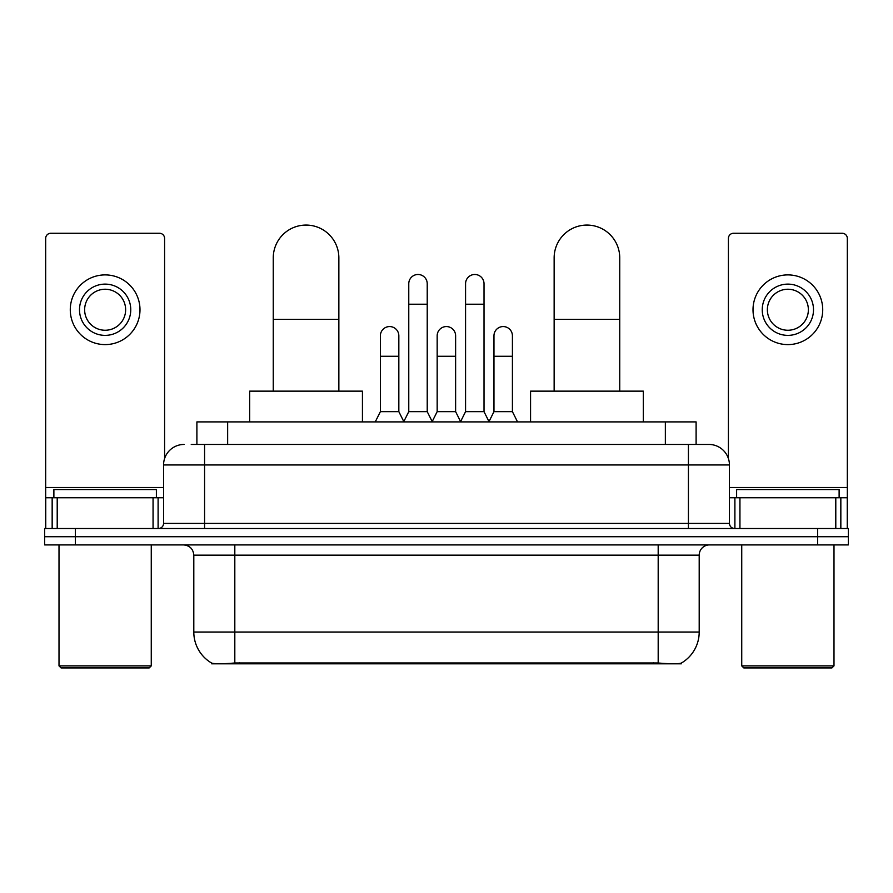 <?xml version="1.0" encoding="UTF-8"?>
<svg xmlns="http://www.w3.org/2000/svg" width="893" height="893" viewBox="0 0 893 893"><rect width="100%" height="100%" fill="white"/><g stroke="black" fill="none" stroke-linecap="round" stroke-linejoin="round"><path stroke-width="1.34" d="M196.895 444.446L196.895 421.898L696.105 421.898L696.105 444.446M681.259 663.097L681.259 663.823L211.741 663.823L211.741 663.097M193.803 632.043L234.814 632.043L234.814 555.167L193.803 555.167L193.803 632.043A35.876 35.876 0 0 0 211.541 662.997C214.197 664.035 221.955 664.035 234.814 662.997L658.186 662.997C671.034 664.035 678.792 664.035 681.459 662.997A35.876 35.876 0 0 0 699.197 632.043L699.197 555.167A10.247 10.247 0 0 1 709.444 544.909M75.403 528.511L848.35 528.511L848.35 536.715L44.65 536.715L44.65 544.909L75.403 544.909L75.403 536.715L44.65 536.715L44.65 528.511L75.403 528.511L75.403 536.715L848.35 536.715L848.35 544.909L75.403 544.909M191.716 444.446L701.753 444.446M191.247 444.446L204.575 444.446L204.575 464.952L163.564 464.952L163.564 523.387A5.124 5.124 0 0 1 158.441 528.511M184.07 444.446A20.506 20.506 0 0 0 163.564 464.952M708.93 444.446A20.506 20.506 0 0 1 729.436 464.952L688.425 464.952L688.425 444.446L708.618 444.446M729.436 464.952L729.436 523.387C729.737 526.502 731.445 528.209 734.559 528.511M848.35 528.511L848.35 536.715M153.06 528.511L153.06 497.758L57.208 497.758L57.208 528.511M164.591 458.555L164.591 238.398A5.124 5.124 0 0 0 159.467 233.274L50.801 233.274A5.124 5.124 0 0 0 45.677 238.398L45.677 497.758L57.208 497.758M153.06 497.758L163.564 497.758M45.677 528.511L45.677 497.758M105.128 284.119A25.629 25.629 0 0 0 79.499 309.748A25.629 25.629 0 0 0 105.128 335.377A25.629 25.629 0 0 0 130.758 309.748A25.629 25.629 0 0 0 105.128 284.119M105.128 289.243A20.506 20.506 0 0 0 84.634 309.748A20.506 20.506 0 0 0 105.128 330.254A20.506 20.506 0 0 0 125.634 309.748A20.506 20.506 0 0 0 105.128 289.243M105.128 344.598A34.849 34.849 0 0 0 139.989 309.748A34.849 34.849 0 0 0 105.128 274.899A34.849 34.849 0 0 0 70.279 309.748A34.849 34.849 0 0 0 105.128 344.598M149.209 667.931L61.048 667.931L59.005 665.877L151.263 665.877L149.209 667.931M59.005 544.909L59.005 665.877M151.263 544.909L151.263 665.877M156.387 497.758L156.387 489.554L53.881 489.554L53.881 497.758M273.258 391.145L273.258 257.876A32.807 32.807 0 0 1 306.053 225.069A32.807 32.807 0 0 1 338.86 257.876A32.807 32.807 0 0 0 306.053 225.069M338.86 391.145L338.86 257.876M362.435 421.898L362.435 391.145L249.672 391.145L249.672 421.898M554.14 391.145L554.14 257.876A32.807 32.807 0 0 1 586.947 225.069A32.807 32.807 0 0 1 619.742 257.876A32.807 32.807 0 0 0 586.947 225.069M619.742 391.145L619.742 257.876M643.328 421.898L643.328 391.145L530.565 391.145L530.565 421.898M403.647 421.898L408.771 411.651L427.222 411.651L432.357 421.898M427.222 411.651L427.222 283.706A9.231 9.231 0 0 0 418.002 274.486A9.231 9.231 0 0 1 418.583 274.497M408.771 411.651L408.771 304.212L427.222 304.212M408.771 304.212L408.771 283.706A9.231 9.231 0 0 1 418.002 274.486M460.442 421.898L465.566 411.651L484.017 411.651L489.141 421.898M484.017 411.651L484.017 283.706A9.231 9.231 0 0 0 474.797 274.486A9.231 9.231 0 0 1 475.377 274.497M465.566 411.651L465.566 304.212L484.017 304.212M465.566 304.212L465.566 283.706A9.231 9.231 0 0 1 474.797 274.486M375.25 421.898L380.385 411.651L398.836 411.651L403.803 421.585M398.836 411.651L398.836 335.79A9.231 9.231 0 0 0 390.185 326.581A9.231 9.231 0 0 1 398.836 335.79M380.385 411.651L380.385 356.285L398.836 356.285M380.385 356.285L380.385 335.79A9.231 9.231 0 0 1 390.185 326.581M432.201 421.585L437.168 411.651L455.62 411.651L460.598 421.585M455.62 411.651L455.62 335.79A9.231 9.231 0 0 0 446.98 326.581A9.231 9.231 0 0 1 455.62 335.79M437.168 411.651L437.168 356.285L455.62 356.285M437.168 356.285L437.168 335.79A9.231 9.231 0 0 1 446.98 326.581M488.996 421.585L493.963 411.651L512.415 411.651L517.538 421.898M512.415 411.651L512.415 335.79A9.231 9.231 0 0 0 503.764 326.581A9.231 9.231 0 0 1 512.415 335.79M493.963 411.651L493.963 356.285L512.415 356.285M493.963 356.285L493.963 335.79A9.231 9.231 0 0 1 503.764 326.581M835.792 528.511L835.792 497.758L739.94 497.758L739.94 528.511M847.323 528.511L847.323 497.758L847.323 528.511M835.792 497.758L847.323 497.758L847.323 238.398A5.124 5.124 0 0 0 842.199 233.274L733.533 233.274A5.124 5.124 0 0 0 728.409 238.398L728.409 458.555M729.436 497.758L739.94 497.758M787.872 284.119A25.629 25.629 0 0 0 762.242 309.748A25.629 25.629 0 0 0 787.872 335.377A25.629 25.629 0 0 0 813.501 309.748A25.629 25.629 0 0 0 787.872 284.119M787.872 289.243A20.506 20.506 0 0 0 767.366 309.748A20.506 20.506 0 0 0 787.872 330.254A20.506 20.506 0 0 0 808.366 309.748A20.506 20.506 0 0 0 787.872 289.243M787.872 344.598A34.849 34.849 0 0 0 822.721 309.748A34.849 34.849 0 0 0 787.872 274.899A34.849 34.849 0 0 0 753.011 309.748A34.849 34.849 0 0 0 787.872 344.598M831.952 667.931L743.791 667.931L741.737 665.877L833.995 665.877L831.952 667.931M741.737 544.909L741.737 665.877M833.995 544.909L833.995 665.877M839.119 497.758L839.119 489.554L736.613 489.554L736.613 497.758M653.576 663.823L653.576 662.818M239.424 663.823L239.424 662.818M227.648 444.446L227.648 421.898M665.352 444.446L665.352 421.898M658.186 544.909L658.186 555.167L234.814 555.167L234.814 544.909M699.197 555.167L658.186 555.167L658.186 632.043L699.197 632.043M658.186 662.997L658.186 632.043L234.814 632.043L234.814 662.997M817.597 544.909L817.597 528.511M204.575 528.511L204.575 523.387L729.436 523.387M163.564 523.387L204.575 523.387L204.575 464.952L688.425 464.952L688.425 528.511M163.564 487.5L45.677 487.5M158.106 497.758L158.106 528.511M45.755 497.758L45.755 528.511M52.162 528.511L52.162 497.758M273.258 319.381L338.86 319.381M554.14 319.381L619.742 319.381M847.323 487.5L729.436 487.5M847.245 528.511L847.245 497.758M840.838 497.758L840.838 528.511M734.894 528.511L734.894 497.758M193.803 555.167C193.201 548.938 189.785 545.523 183.556 544.909"/></g></svg>
